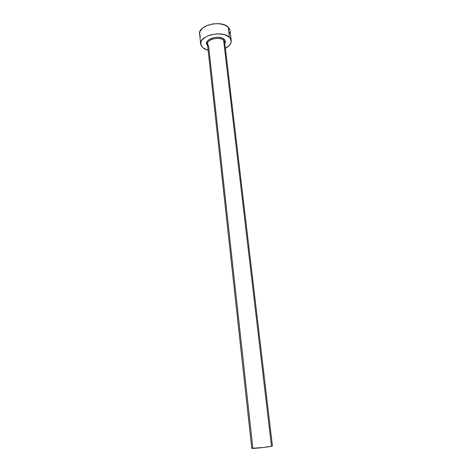 <?xml version="1.0" encoding="UTF-8"?>
<svg xmlns="http://www.w3.org/2000/svg" width="472" height="472" viewBox="0 0 472 472"><rect width="100%" height="100%" fill="white"/><g stroke="black" fill="none" stroke-linecap="round" stroke-linejoin="round"><path stroke-width="0.71" d="M224.666 42.828L223.622 40.297L224.218 39.353C225.51 40.621 225.71 42.02 224.825 43.536L225.315 41.2L224.218 39.353L223.622 40.297C219.745 36.208 206.459 39.412 207.462 44.156L251.753 448.282C251.228 448.896 267.5 447.238 271.471 446.27L223.622 40.297L271.471 446.27L272.421 445.928L224.666 42.197L223.622 40.297C220.023 36.492 207.662 38.969 207.468 43.507L208.606 46.162L252.827 447.922L251.777 448.241M231.262 40.604C231.445 43.56 229.486 46.132 225.392 48.309L229.516 45.265L231.227 41.99L230.631 38.751L229.469 37.3L231.262 40.604L230.041 30.556L228.242 27.175L229.469 37.3L225.598 35.034L223.038 34.314L217.167 33.854L211.102 34.745L205.816 36.851L202.163 39.819L201.125 41.471L200.806 44.805L202.789 47.743L204.541 48.929L208.128 50.28L202.789 47.743L200.677 44.091C198.854 35.648 222.695 29.925 229.469 37.3L228.242 27.175C221.48 19.623 197.768 25.394 199.609 34.025L200.671 44.049M207.609 45.501L206.689 43.943L206.913 41.902L208.535 39.943L211.32 38.379L214.843 37.447L218.542 37.312L221.84 37.984L224.218 39.353C218.884 33.89 201.809 40.315 207.609 45.501M230.047 30.586L229.404 28.662L228.242 27.175L224.383 24.845L218.996 23.688L212.931 23.895L207.173 25.441L202.641 28.072L200.045 31.353L199.609 34.067M199.739 34.757L200.458 36.338M229.439 33.671L230.006 31.972M271.783 445.816L272.415 445.957L271.471 446.27L263.582 447.474L251.753 448.282M224.707 42.521L224.666 42.197M207.462 44.156L207.497 44.48M207.863 45.3L208.229 45.713"/></g></svg>
